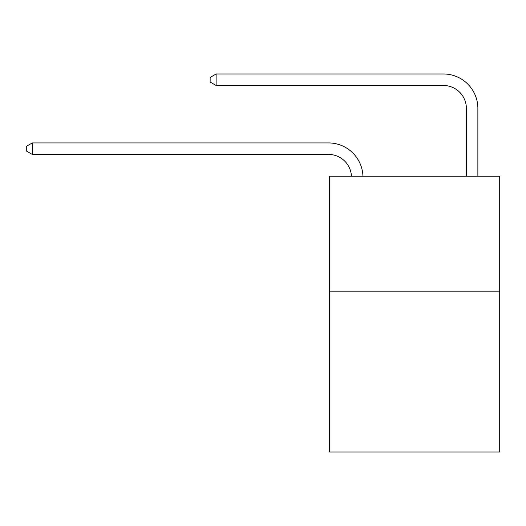 <?xml version="1.0" encoding="UTF-8"?>
<svg xmlns="http://www.w3.org/2000/svg" width="526" height="526" viewBox="0 0 526 526"><rect width="100%" height="100%" fill="white"/><g stroke="black" fill="none" stroke-linecap="round" stroke-linejoin="round"><path stroke-width="0.79" d="M499.7 291.154L499.7 452.018L329.644 452.018L329.644 176.249L499.7 176.249L499.7 291.154L329.644 291.154M328.494 154.414A22.98 22.98 0 0 1 351.447 176.249A22.98 22.98 0 0 0 328.494 154.414A22.98 22.98 0 0 1 351.447 176.249A22.98 22.98 0 0 0 328.494 154.414A22.98 22.98 0 0 1 351.447 176.249A22.98 22.98 0 0 0 328.494 154.414A22.98 22.98 0 0 1 351.447 176.249A22.98 22.98 0 0 0 328.494 154.414A22.98 22.98 0 0 1 351.447 176.249A22.98 22.98 0 0 0 328.494 154.414A22.98 22.98 0 0 1 351.447 176.249A22.98 22.98 0 0 0 328.494 154.414A22.98 22.98 0 0 1 351.447 176.249A22.98 22.98 0 0 0 328.494 154.414A22.98 22.98 0 0 1 351.447 176.249A22.98 22.98 0 0 0 328.494 154.414A22.98 22.98 0 0 1 351.447 176.249A22.98 22.98 0 0 0 328.494 154.414A22.98 22.98 0 0 1 351.447 176.249A22.98 22.98 0 0 0 328.494 154.414A22.98 22.98 0 0 1 351.447 176.249A22.98 22.98 0 0 0 328.494 154.414A22.98 22.98 0 0 1 351.447 176.249A22.98 22.98 0 0 0 328.494 154.414L32.277 154.414L26.3 150.969L26.3 146.373L32.277 142.927L328.494 142.927A34.473 34.473 0 0 1 362.947 176.249M466.378 176.249L466.378 108.455A22.98 22.98 0 0 0 443.398 85.475L216.12 85.475L210.144 82.03L210.144 77.434L216.12 73.982L443.398 73.982A34.473 34.473 0 0 1 477.871 108.455L477.871 176.249M32.277 154.414L32.277 142.927L328.494 142.927M466.378 108.455A22.98 22.98 0 0 0 443.398 85.475A22.98 22.98 0 0 1 466.378 108.455A22.98 22.98 0 0 0 443.398 85.475A22.98 22.98 0 0 1 466.378 108.455A22.98 22.98 0 0 0 443.398 85.475A22.98 22.98 0 0 1 466.378 108.455A22.98 22.98 0 0 0 443.398 85.475A22.98 22.98 0 0 1 466.378 108.455A22.98 22.98 0 0 0 443.398 85.475A22.98 22.98 0 0 1 466.378 108.455A22.98 22.98 0 0 0 443.398 85.475A22.98 22.98 0 0 1 466.378 108.455A22.98 22.98 0 0 0 443.398 85.475A22.98 22.98 0 0 1 466.378 108.455A22.98 22.98 0 0 0 443.398 85.475A22.98 22.98 0 0 1 466.378 108.455A22.98 22.98 0 0 0 443.398 85.475A22.98 22.98 0 0 1 466.378 108.455A22.98 22.98 0 0 0 443.398 85.475A22.98 22.98 0 0 1 466.378 108.455A22.98 22.98 0 0 0 443.398 85.475A22.98 22.98 0 0 1 466.378 108.455A22.98 22.98 0 0 0 443.398 85.475M216.12 85.475L216.12 73.982L443.398 73.982"/></g></svg>
